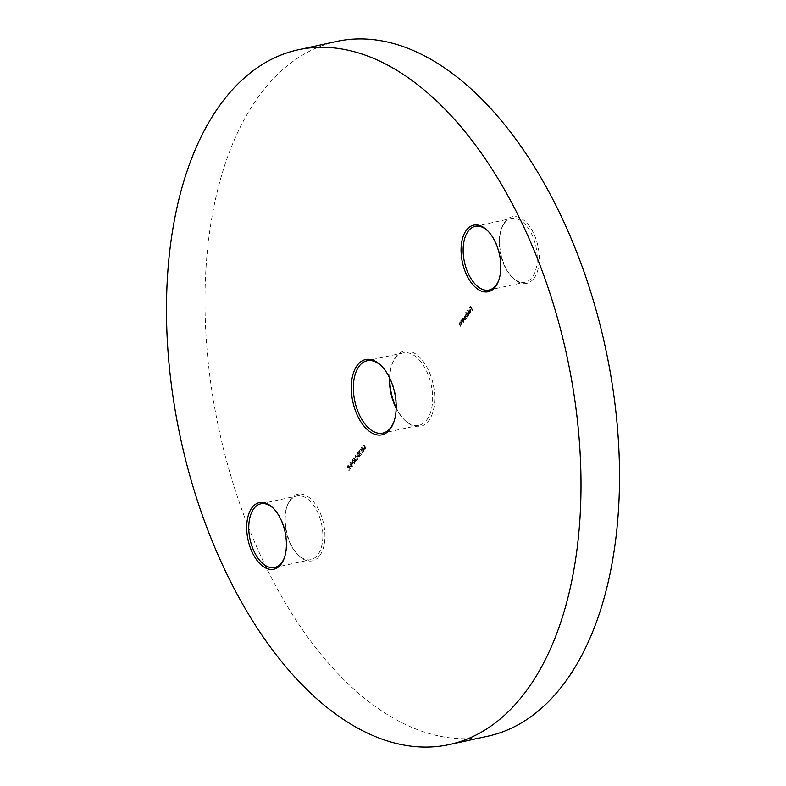 <?xml version="1.0" encoding="UTF-8"?>
<svg xmlns="http://www.w3.org/2000/svg" width="786" height="786" viewBox="0 0 786 786"><rect width="100%" height="100%" fill="white"/><g stroke="black" fill="none" stroke-linecap="round" stroke-linejoin="round"><path stroke-width="0.59" stroke-dasharray="3.93 2.95" d="M396.183 407.639A38.514 21.389 -102.3 0 0 404.377 419.862A38.514 21.389 -102.3 0 0 428.517 420.991A38.514 21.389 -102.3 0 0 427.741 368.772A38.514 21.389 -102.3 0 0 396.006 356.638A38.514 21.389 -102.3 0 0 392.204 363.839A38.514 21.389 -102.3 0 0 389.817 378.361M389.512 377.732A37.03 20.574 77.7 0 1 391.772 365.068A37.03 20.574 77.7 0 1 395.427 358.131A37.03 20.574 77.7 0 1 403.189 352.885A37.03 20.574 77.7 0 1 428.979 376.975A37.03 20.574 77.7 0 1 426.69 420.019A37.03 20.574 77.7 0 1 418.918 425.265A37.03 20.574 77.7 0 1 403.473 418.928A37.03 20.574 77.7 0 1 396.164 408.337M394.002 421.532A37.03 20.574 -102.3 0 0 394.228 420.932A37.03 20.574 -102.3 0 0 382.527 367.072A37.03 20.574 -102.3 0 0 382.075 366.62M498.874 279.914A32.59 18.098 -102.3 0 0 499.1 279.315A32.59 18.098 -102.3 0 0 488.804 231.919A32.59 18.098 -102.3 0 0 488.352 231.467M533.822 278.539A34.073 18.923 -102.3 0 0 533.144 232.342A34.073 18.923 -102.3 0 0 505.064 221.603A34.073 18.923 -102.3 0 0 501.704 227.979A34.073 18.923 -102.3 0 0 512.472 277.537A34.073 18.923 -102.3 0 0 533.822 278.539M504.484 223.106A32.59 18.098 77.7 0 1 511.322 218.488A32.59 18.098 77.7 0 1 534.008 239.681A32.59 18.098 77.7 0 1 531.994 277.566A32.59 18.098 77.7 0 1 525.166 282.184A32.59 18.098 77.7 0 1 511.578 276.603A32.59 18.098 77.7 0 1 501.272 229.207A32.59 18.098 77.7 0 1 504.484 223.106M284.503 557.392A32.59 18.098 -102.3 0 0 284.728 556.793A32.59 18.098 -102.3 0 0 274.422 509.397A32.59 18.098 -102.3 0 0 273.98 508.945M319.45 556.026A34.073 18.923 -102.3 0 0 318.772 509.829A34.073 18.923 -102.3 0 0 290.692 499.09A34.073 18.923 -102.3 0 0 287.332 505.467A34.073 18.923 -102.3 0 0 298.1 555.014A34.073 18.923 -102.3 0 0 319.45 556.026M290.113 500.594A32.59 18.098 77.7 0 1 296.951 495.976A32.59 18.098 77.7 0 1 319.637 517.168A32.59 18.098 77.7 0 1 317.623 555.044A32.59 18.098 77.7 0 1 310.784 559.661A32.59 18.098 77.7 0 1 297.196 554.081A32.59 18.098 77.7 0 1 286.9 506.685A32.59 18.098 77.7 0 1 290.113 500.594M336.781 41.403A355.518 197.483 -102.3 0 0 262.21 91.775A355.518 197.483 -102.3 0 0 240.221 505.034A355.518 197.483 -102.3 0 0 487.742 736.227M470.5 310.549L469.046 309.959L468.77 311.246L469.124 312.435L470.362 310.834L470.873 312.445L469.999 312.857L471.03 312.818L470.342 309.694L469.527 309.851L469.252 311.138L469.606 312.337L470.843 310.735L470.873 312.445L469.517 312.956L470.549 312.926L470.981 310.441M470.342 309.694L469.046 309.959L470.342 309.694M466.147 312.396L468.014 316.64L467.935 315.923L468.78 315.746L468.741 313.319L467.267 312.779L467.022 314.105L465.98 312.612M465.499 312.72L467.532 316.748L467.454 316.031L468.78 315.746L468.741 313.319M468.26 313.418L467.169 312.622L467.022 314.105M462.492 319.037L463.779 322.132L463.691 321.415L464.536 321.228L464.497 318.802L463.033 318.271L462.767 319.568L462.325 319.263M461.844 319.362L463.298 322.24L463.209 321.523L464.536 321.228L464.497 318.802M464.015 318.91L462.925 318.104L462.767 319.568M461.785 324.706L460.341 321.838L460.429 322.574L459.614 322.682L460.576 326.269L459.83 322.997L461.785 324.706L460.341 321.838M459.859 321.936L460.429 322.574L459.132 322.791L459.358 324.913L460.576 326.269M460.095 326.377L459.348 323.105L460.675 323.154L461.618 324.923M364.439 449.209L361.796 447.47L363.83 451.498L363.545 450.368L364.439 449.209L361.835 447.421M360.067 451.361L358.78 450.85L358.799 452.756L360.902 454.112L360.224 455.654L361.511 453.984L358.986 452.569L358.996 451.243L360.548 451.252L359.261 450.742L359.281 452.657L361.383 454.003L360.705 455.546L361.992 453.886L359.467 452.461L359.477 451.135L360.548 451.252M359.585 450.525L358.78 450.85L359.585 450.525M358.416 456.342L357.492 456.872L358.22 455.939M356.294 459.751L353.651 458.012L355.685 462.04L355.4 460.91L356.294 459.751L353.69 457.963M353.179 463.111L352.256 463.652L352.983 462.708M350.861 466.127L350.134 467.071L350.654 465.725M350.477 468.79L348.493 464.86L348.11 465.351L347.834 467.444L349.043 467.641L349.269 470.352L349.387 467.189L350.477 468.79L348.493 464.86M348.011 464.958L347.353 467.552L349.043 467.641L349.269 470.352M350.261 464.084L351.106 466.069L352.383 466.481L352.413 464.447L351.352 462.659L350.291 462.365L349.78 464.182L350.949 464.555M350.468 464.664L351.185 466.805L352.383 466.481L352.413 464.447M351.932 464.546L351.018 463.956L351.352 462.659L350.291 462.365L349.78 464.182M354.722 463.465L354.309 460.576L352.629 459.329L353.022 462.247L354.722 463.465L353.946 463.769L354.722 463.465M352.541 462.345L354.24 463.563L353.828 460.684L352.148 459.437L352.924 459.132L352.148 459.437L353.022 462.247M356.284 456.253L355.007 455.742L355.017 457.649L357.119 459.004L356.441 460.547L357.728 458.886L355.203 457.462L355.213 456.135L356.765 456.155L355.488 455.644L355.498 457.55L357.601 458.896L356.923 460.439L358.21 458.778L355.685 457.364L355.694 456.027L356.765 456.155M355.803 455.418L355.007 455.742L355.803 455.418M359.959 456.686L359.546 453.807L357.866 452.549L358.259 455.467L359.959 456.686L359.182 456.99L359.959 456.686M357.777 455.566L359.477 456.794L359.064 453.905L357.384 452.657L358.161 452.353L357.384 452.657L358.259 455.467M361.373 448.855L360.705 449.042L362.69 452.972L361.059 448.59M363.957 444.837L363.181 445.839L364.026 445.416L364.655 446.32L364.449 448.58L365.804 449.111L365.824 447.263L365.588 448.727L364.606 448.344L365.146 446.556L363.957 444.837L363.181 445.839M362.7 445.947L363.545 445.515L364.173 446.419L363.967 448.688L364.959 449.474L365.804 449.111L365.824 447.263M365.343 447.362L365.588 448.727L364.124 448.452L364.625 446.89M463.386 322.633L461.942 319.764L462.03 320.501L461.215 320.609L461.431 322.732L462.345 323.979L461.421 320.924L463.386 322.633L461.942 319.764M461.461 319.863L462.03 320.501L460.734 320.717L460.95 322.84L462.178 324.205M461.696 324.304L460.94 321.032L462.276 321.081L463.219 322.85M467.631 317.141L466.177 314.272L466.265 314.99L465.509 315.058L465.42 316.316L464.565 316.286L465.567 319.814L464.978 316.453L464.29 316.699L466.511 318.585L465.931 315.225L465.233 315.481L467.631 317.141L466.177 314.272M465.695 314.38L465.784 315.098L465.027 315.166L465.42 316.316L464.084 316.385L464.3 318.359L465.567 319.814M469.979 314.095L467.945 310.067M472.867 310.362L470.883 306.432L469.959 307.631L470.912 307.061L471.521 308.269L470.775 309.242L471.728 308.672L472.7 310.588L470.883 306.432M347.353 467.552L348.562 467.749L347.353 467.552M348.788 470.46L349.475 470.087M348.994 470.185L349.249 467.375M348.768 467.474L349.387 467.189M348.905 467.297L350.31 469.006M347.52 467.326L348.041 465.587L348.709 466.894L347.52 467.326L348.522 465.479L349.19 466.786L347.52 467.326M350.173 465.833L349.927 466.668M349.446 466.766L350.134 467.071M349.652 467.169L350.379 466.236M351.185 466.805L351.902 466.589L351.185 466.805M350.87 462.767L349.809 462.473L350.87 462.767M351.696 466.186L350.802 465.96L350.851 464.536L351.764 464.781L351.696 466.186L350.802 465.96L351.332 464.438L352.246 464.673L352.177 466.078L351.283 465.862L351.696 466.186M350.851 464.536L352.246 464.673L350.851 464.536M350.644 464.133L349.947 463.956L350.016 462.866L350.703 462.983L350.644 464.133L349.947 463.956L350.497 462.757L351.185 462.885L350.644 464.133M350.016 462.866L351.185 462.885L350.016 462.866M352.501 462.816L352.256 463.652M351.774 463.76L352.452 464.054M351.971 464.162L352.698 463.219M352.708 462.129L352.55 459.712L354.142 460.802L354.506 463.062L353.759 462.915L352.344 459.849L353.661 460.901L354.024 463.17L353.278 463.023L353.189 462.021M354.024 463.17L353.278 463.023L354.024 463.17M353.169 458.12L355.026 460.734M354.329 461.117L355.017 461.421M354.535 461.52L355.233 461.136M354.751 461.235L355.685 462.04M355.203 462.148L355.861 461.824M355.38 461.922L355.4 460.91M354.918 461.018L355.812 459.859M355.282 459.889L354.712 460.616L353.857 458.906L355.763 459.781L355.193 460.508L354.339 458.808L355.763 459.781M355.213 456.135L356.107 456.479L355.213 456.135M357.738 456.037L357.492 456.872M357.011 456.98L357.689 457.275M357.208 457.383L357.935 456.44M357.944 455.349L357.787 452.933L359.369 454.023L359.742 456.293L358.996 456.135L357.581 453.07L358.888 454.121L359.261 456.391L358.514 456.244L358.426 455.241M359.261 456.391L358.514 456.244L359.261 456.391M358.996 451.243L359.89 451.577L358.996 451.243M360.224 449.15L362.69 452.972M362.208 453.08L362.867 452.756M362.385 452.854L361.079 449.228M361.314 447.578L363.171 450.191M362.474 450.575L363.152 450.879M362.67 450.977L363.378 450.594M362.896 450.692L363.83 451.498M363.348 451.606L364.006 451.282M363.525 451.38L363.545 450.368M363.063 450.476L363.957 449.317M363.427 449.346L362.857 450.073L361.992 448.364L363.908 449.238L363.338 449.965L362.474 448.266L363.908 449.238M365.107 448.826L364.124 448.452L365.107 448.826M364.144 446.998L365.146 446.556M364.665 446.654L363.476 444.945M459.948 322.673L459.132 322.791L459.948 322.673M459.348 323.105L460.193 323.252L459.348 323.105M461.549 320.609L460.734 320.717L461.549 320.609M460.94 321.032L461.795 321.179L460.94 321.032M463.209 321.523L464.054 321.336L463.209 321.523M462.286 319.676L462.011 319.145M463.868 320.993L463.023 318.526L463.848 319.136L463.868 320.993L462.738 320.59L462.728 318.723L464.33 319.028L463.868 320.993M464.939 316.424L464.084 316.385L464.939 316.424M465.086 319.912L465.744 319.588M465.263 319.696L464.29 316.699L466.511 318.585M466.029 318.694L466.688 318.369M466.206 318.468L465.233 315.481L467.464 317.367M467.454 316.031L468.299 315.844L467.454 316.031M466.54 314.213L465.666 312.494M468.112 315.5L467.267 313.034L468.092 313.643L468.112 315.5L466.982 315.098L466.963 313.241L468.574 313.535L468.112 315.5M467.297 310.391L469.812 314.321M470.392 312.543L469.576 312.602L470.392 312.543M469.517 312.956L470.549 312.926L469.517 312.956M470.166 310.509L469.124 311.865L469.213 310.323L470.647 310.401L469.606 311.757L469.694 310.215L470.647 310.401M469.213 310.323L470.185 310.028L469.213 310.323M470.401 306.54L469.959 307.631M469.478 307.729L470.166 308.033M469.684 308.141L470.912 307.061M470.431 307.169L471.521 308.269M471.04 308.377L470.775 309.242M470.293 309.35L470.981 309.645M470.5 309.753L471.728 308.672M471.246 308.78L472.7 310.588M382.527 367.072L381.623 366.138M394.228 420.932L393.796 422.161M403.189 352.885L367.082 360.735M488.804 231.919L487.9 230.986M499.1 279.315L498.668 280.533M274.422 509.397L273.528 508.463M284.728 556.793L284.296 558.021M260.834 503.816L296.951 495.976M475.216 226.339L511.322 218.488M489.049 290.024L525.166 282.184M274.678 567.512L310.784 559.661M297.196 554.081L298.1 555.014M286.9 506.685L287.332 505.467M511.578 276.603L512.472 277.537M501.272 229.207L501.704 227.979M418.918 425.265L382.811 433.115M403.473 418.928L404.377 419.862M391.772 365.068L392.204 363.839"/><path stroke-width="1.18" d="M357.483 365.009A38.514 21.389 77.7 0 1 381.623 366.138A38.514 21.389 77.7 0 1 393.796 422.161A38.514 21.389 77.7 0 1 389.994 429.362A38.514 21.389 77.7 0 1 358.259 417.228A38.514 21.389 77.7 0 1 357.483 365.009M382.075 366.62A37.03 20.574 -102.3 0 0 367.082 360.735A37.03 20.574 -102.3 0 0 359.31 365.981A37.03 20.574 -102.3 0 0 357.021 409.025A37.03 20.574 -102.3 0 0 382.811 433.115A37.03 20.574 -102.3 0 0 390.573 427.869A37.03 20.574 -102.3 0 0 394.002 421.532M466.55 229.974A34.073 18.923 77.7 0 1 487.9 230.986A34.073 18.923 77.7 0 1 498.668 280.533A34.073 18.923 77.7 0 1 495.308 286.91A34.073 18.923 77.7 0 1 467.228 276.171A34.073 18.923 77.7 0 1 466.55 229.974M488.352 231.467A32.59 18.098 -102.3 0 0 475.216 226.339A32.59 18.098 -102.3 0 0 468.377 230.956A32.59 18.098 -102.3 0 0 466.363 268.832A32.59 18.098 -102.3 0 0 489.049 290.024A32.59 18.098 -102.3 0 0 495.887 285.406A32.59 18.098 -102.3 0 0 498.874 279.914M252.178 507.461A34.073 18.923 77.7 0 1 273.528 508.463A34.073 18.923 77.7 0 1 284.296 558.021A34.073 18.923 77.7 0 1 280.936 564.397A34.073 18.923 77.7 0 1 252.856 553.658A34.073 18.923 77.7 0 1 252.178 507.461M273.98 508.945A32.59 18.098 -102.3 0 0 260.834 503.816A32.59 18.098 -102.3 0 0 254.006 508.434A32.59 18.098 -102.3 0 0 251.992 546.319A32.59 18.098 -102.3 0 0 274.678 567.512A32.59 18.098 -102.3 0 0 281.516 562.894A32.59 18.098 -102.3 0 0 284.503 557.392M223.696 100.146A355.518 197.483 -102.3 0 0 201.707 513.405A355.518 197.483 -102.3 0 0 449.219 744.597A355.518 197.483 -102.3 0 0 523.79 694.225A355.518 197.483 -102.3 0 0 545.779 280.966A355.518 197.483 -102.3 0 0 298.258 49.773A355.518 197.483 -102.3 0 0 223.696 100.146M449.219 744.597L487.742 736.227A355.518 197.483 -102.3 0 0 562.304 685.854A355.518 197.483 -102.3 0 0 584.293 272.595A355.518 197.483 -102.3 0 0 336.781 41.403L298.258 49.773M389.817 378.361A38.514 21.389 -102.3 0 0 396.183 407.639M396.164 408.337A37.03 20.574 77.7 0 1 389.512 377.732"/></g></svg>
